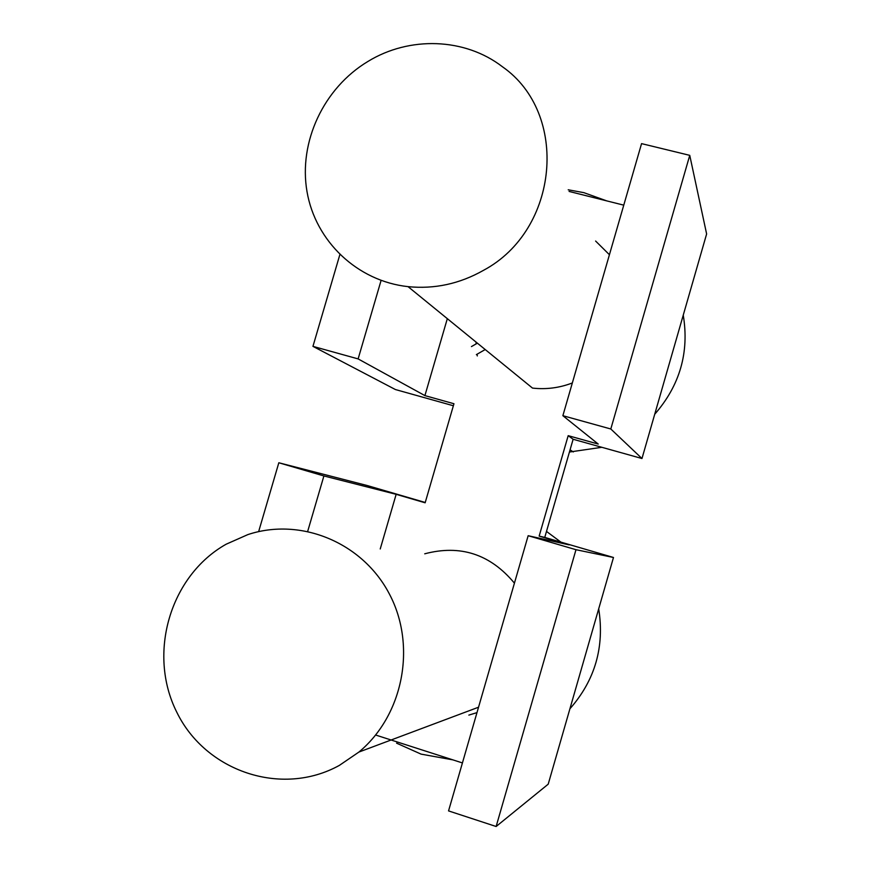 <?xml version="1.0" encoding="UTF-8"?>
<svg xmlns="http://www.w3.org/2000/svg" width="870" height="870" viewBox="0 0 870 870"><rect width="100%" height="100%" fill="white"/><g stroke="black" fill="none" stroke-linecap="round" stroke-linejoin="round"><path stroke-width="1.3" d="M425.234 502.479L367.379 485.58L278.824 462.764L258.64 531.624M307.708 531.298L323.901 475.955L278.824 462.764M323.901 475.955L396.154 494.323L425.147 502.795L453.955 403.734L424.908 395.611L447.321 318.67M496.128 826.5L548.209 784.174L613.481 557.485L575.983 549.699L528.155 535.702L448.55 810.905L496.128 826.5L575.983 549.699M539.15 536.105L544.761 537.41L573.123 439.263L568.186 435.663L539.15 536.105L569.132 544.87L528.155 535.702M613.481 557.485L544.761 537.41M339.376 765.382L358.908 752.061C403.397 715.205 416.708 645.736 389.488 594.188C362.627 542.401 300.705 517.041 247.896 534.582L226.178 544.196C170.15 575.635 147.16 653.544 176.827 712.291C205.646 771.494 281.695 797.322 339.376 765.382M462.427 762.936L375.655 735.03M514.431 583.161C490.288 554.157 460.382 544.381 424.723 553.809M380.233 548.97L396.154 494.323M468.843 715.096L476.977 712.628M573.123 439.263L641.973 458.523L706.625 233.965L689.747 155.349L641.56 143.626L562.868 415.697L598.234 444.059L568.186 435.663M569.089 191.433L623.768 205.157M609.424 254.725L595.613 241.044M408.041 286.643C434.445 289.286 459.577 283.859 483.437 270.363C559.182 229.995 569.491 113.394 502.436 66.762C464.841 37.747 409.433 35.974 367.912 61.465C323.629 88.077 298.41 141.984 307.001 191.607C315.484 241.229 357.233 281.13 408.041 286.643L532.494 388.085C546.077 389.629 559.366 387.922 572.329 382.963M424.908 395.611L358.125 358.908L381.082 280.444M339.855 254.627L312.95 346.369L395.404 389.542L453.368 405.757M452.9 759.869L421.08 754.127L396.589 743.165M569.915 708.789C595.091 680.155 604.693 646.823 598.701 608.793M560.889 542.119L546.49 531.418M641.973 458.523L610.805 428.986L689.747 155.349M312.95 346.369L358.125 358.908M568.208 189.791L583.835 192.651L606.684 200.872M476.075 342.095L476.118 343.911M477.043 354.231L477.304 355.939M569.437 452.03L601.844 447.3M654.708 414.272C679.894 385.377 689.41 352.328 683.254 315.136M471.453 346.586L477.391 343.171M476.368 354.612L485.21 349.555M610.805 428.986L562.868 415.697M478.543 707.212L358.908 752.061M570.078 449.812L573.286 451.954"/></g></svg>
